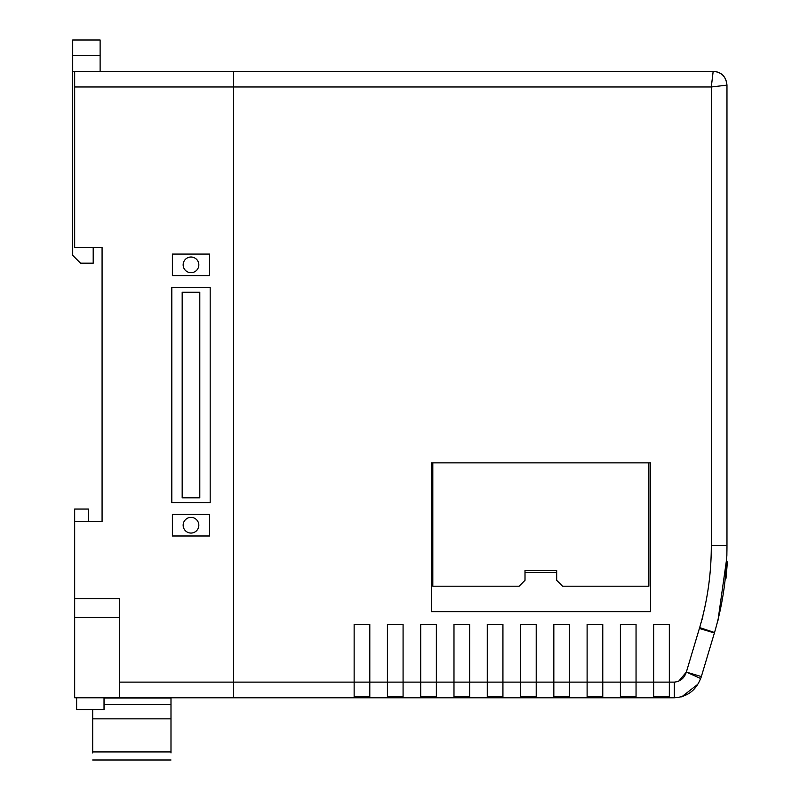 <?xml version="1.0" encoding="UTF-8"?>
<svg xmlns="http://www.w3.org/2000/svg" width="800" height="800" viewBox="0 0 800 800"><rect width="100%" height="100%" fill="white"/><g stroke="black" fill="none" stroke-linecap="round" stroke-linejoin="round"><path stroke-width="1.2" d="M170.99 752.94L170.99 697.98L104.03 697.98M92.68 709.53L92.68 752.94M76.63 709.53L104.03 709.53L76.63 709.53L76.63 697.78M104.03 709.53L104.03 697.78M190.99 257.01A7.84 7.84 0 0 0 183.15 264.85A7.84 7.84 0 0 0 190.99 272.69A7.84 7.84 0 0 0 198.83 264.85A7.84 7.84 0 0 0 190.99 257.01M190.99 517.39A7.84 7.84 0 0 0 183.15 525.22A7.84 7.84 0 0 0 190.99 533.06A7.84 7.84 0 0 0 198.83 525.22A7.84 7.84 0 0 0 190.99 517.39M119.69 697.78L119.69 598.72L74.67 598.72L74.67 697.78L233.63 697.78L233.63 682.12L233.63 697.78L674.34 697.78L674.34 682.12C680.36 681.5 684.36 678.15 686.35 672.08L699.39 628.47A31.32 31.32 0 0 1 699.67 627.6C707.47 600.83 711.35 573.48 711.3 545.54L711.3 86.98L233.63 86.98L233.63 682.12L369.8 682.12L369.8 624.39L354.14 624.39L354.14 696.83L369.8 696.83L369.8 682.12L403.08 682.12L403.08 624.39L387.42 624.39L387.42 696.83L403.08 696.83L403.08 682.12L436.36 682.12L436.36 624.39L420.7 624.39L420.7 696.83L436.36 696.83L436.36 682.12L469.65 682.12L469.65 624.39L453.98 624.39L453.98 696.83L469.65 696.83L469.65 682.12L502.93 682.12L502.93 624.39L487.26 624.39L487.26 696.83L502.93 696.83L502.93 682.12L536.21 682.12L536.21 624.39L520.55 624.39L520.55 696.83L536.21 696.83L536.21 682.12L569.49 682.12L569.49 624.39L553.83 624.39L553.83 696.83L569.49 696.83L569.49 682.12L602.77 682.12L602.77 624.39L587.11 624.39L587.11 696.83L602.77 696.83L602.77 682.12L636.05 682.12L636.05 624.39L620.39 624.39L620.39 696.83L636.05 696.83L636.05 682.12L669.33 682.12L669.33 624.39L653.67 624.39L653.67 696.83L669.33 696.83L669.33 682.12L674.34 682.12M100.12 71.32L100.12 40L72.71 40L72.71 71.32L74.67 71.32L74.67 247.51L102.08 247.51L102.08 521.59L74.67 521.59L74.67 598.72M74.67 521.59L74.67 509.06L88.37 509.06L88.37 521.59M74.67 86.98L233.63 86.98L233.63 682.12L119.69 682.12M74.67 71.32L713.17 71.32C721.58 72.09 726.17 76.7 726.97 85.14L726.97 545.54C727.01 575.16 722.87 604.16 714.53 632.53L699.67 627.6M119.69 617.52L74.67 617.52M93.2 247.51L93.2 263.18L80.54 263.18L72.71 255.34L72.71 71.32M210.18 502.71L210.18 287.36L171.81 287.36L171.81 502.71L210.18 502.71M199.8 292.26L182.18 292.26L182.18 497.81L199.8 497.81L199.8 292.26M172.39 514.45L172.39 535.99L209.59 535.99L209.59 514.45L172.39 514.45M209.59 275.62L209.59 254.08L172.39 254.08L172.39 275.62L209.59 275.62M726.63 559.42L726.79 555.51M711.3 545.54L726.97 545.54L726.87 555.51M726.77 558.07L717.93 620.74M702.85 616.5L701.98 619.82M725 580.87L723.87 589.9M727.12 564.77L726 578.17M648.88 586.19L648.88 462.86L432.81 462.86L432.81 586.19L519.14 586.19L525.01 580.32L525.01 570.53L556.68 570.53L556.68 580.32L562.55 586.19L648.88 586.19M726.28 566.81L726.98 566.81L727.29 561.88L726.58 561.88M726.98 566.81L726.48 573.19L725.77 573.19M725.73 573.64L726.46 573.43L725.75 573.43M726.44 573.64L725.98 578.38L725.27 578.38M650.62 611.64L650.62 462.86L431.36 462.86L431.36 611.64L650.62 611.64M678.49 681.48L686.35 672.08L678.49 681.48M284.9 71.32L422.48 71.32M338.93 71.32L476.51 71.32M392.96 71.32L530.55 71.32M446.99 71.32L584.58 71.32M501.03 71.32L638.61 71.32M555.06 71.32L692.64 71.32M314.42 71.32L368.45 71.32M699.39 628.47L714.4 632.96A15.66 15.66 0 0 1 714.53 632.53A15.66 15.66 0 0 0 714.4 632.96L701.35 676.56L686.35 672.08L700.63 678.5C695.79 690.6 687.03 697.03 674.34 697.78M233.63 86.98L233.63 71.32M681.66 696.88L697.36 684.64M726.97 85.14C725.99 76.47 721.39 71.87 713.17 71.32L711.3 86.98L726.97 85.14M608.94 71.32L711.71 71.32M669.33 624.39L653.67 624.39M369.8 624.39L354.14 624.39M403.08 624.39L387.42 624.39M436.36 624.39L420.7 624.39M469.65 624.39L453.98 624.39M502.93 624.39L487.26 624.39M536.21 624.39L520.55 624.39M569.49 624.39L553.83 624.39M602.77 624.39L587.11 624.39M636.05 624.39L620.39 624.39M700.63 678.5A15.66 15.66 0 0 0 701.35 676.56A15.66 15.66 0 0 1 700.63 678.5M525.01 572.49L556.68 572.49M170.99 704.43L104.03 704.43M170.99 718.84L92.68 718.84M170.99 751.93L92.68 751.93M72.71 55.66L100.12 55.66M170.99 760L92.68 760"/></g></svg>
